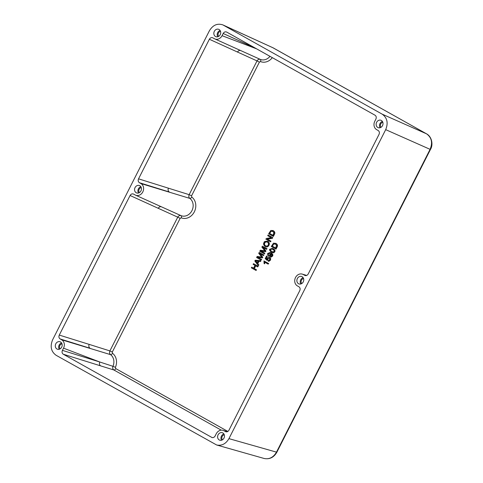 <?xml version="1.0" encoding="UTF-8"?>
<svg xmlns="http://www.w3.org/2000/svg" width="483" height="483" viewBox="0 0 483 483"><rect width="100%" height="100%" fill="white"/><g stroke="black" fill="none" stroke-linecap="round" stroke-linejoin="round"><path stroke-width="0.72" d="M220.532 31.365A2.958 2.53 -69.6 0 0 218.262 33.363A2.958 2.53 -69.6 0 0 218.672 36.358M382.838 122.338A2.958 2.53 -69.6 0 0 380.568 124.336A2.958 2.53 -69.6 0 0 380.978 127.331M303.572 278.582A2.958 2.53 -69.6 0 0 301.301 280.581A2.958 2.53 -69.6 0 0 301.712 283.581M141.265 187.609A2.958 2.53 -69.6 0 0 138.995 189.608A2.958 2.53 -69.6 0 0 139.406 192.602M61.999 343.854A2.958 2.53 -69.6 0 0 59.729 345.852A2.958 2.53 -69.6 0 0 60.14 348.847M224.305 434.827A2.958 2.53 -69.6 0 0 222.035 436.831A2.958 2.53 -69.6 0 0 222.446 439.826M219.053 29.481A3.949 3.375 110.4 0 1 220.333 34.414A3.949 3.375 110.4 0 1 215.895 36.696A3.949 3.375 110.4 0 1 215.49 36.503A3.949 3.375 110.4 0 1 214.21 31.576A3.949 3.375 110.4 0 1 218.648 29.294A3.949 3.375 110.4 0 1 219.053 29.481M381.359 120.46A3.949 3.375 110.4 0 1 382.639 125.387A3.949 3.375 110.4 0 1 378.201 127.669A3.949 3.375 110.4 0 1 377.797 127.482A3.949 3.375 110.4 0 1 376.517 122.549A3.949 3.375 110.4 0 1 380.954 120.267A3.949 3.375 110.4 0 1 381.359 120.46M302.092 276.705A3.949 3.375 110.4 0 1 303.372 281.631A3.949 3.375 110.4 0 1 298.935 283.913A3.949 3.375 110.4 0 1 298.53 283.726A3.949 3.375 110.4 0 1 297.25 278.794A3.949 3.375 110.4 0 1 301.688 276.517A3.949 3.375 110.4 0 1 302.092 276.705M139.786 185.726A3.949 3.375 110.4 0 1 141.066 190.658A3.949 3.375 110.4 0 1 136.629 192.94A3.949 3.375 110.4 0 1 136.224 192.753A3.949 3.375 110.4 0 1 134.944 187.821A3.949 3.375 110.4 0 1 139.382 185.538A3.949 3.375 110.4 0 1 139.786 185.726M60.52 341.976A3.949 3.375 110.4 0 1 61.8 346.903A3.949 3.375 110.4 0 1 57.362 349.185A3.949 3.375 110.4 0 1 56.958 348.998A3.949 3.375 110.4 0 1 55.672 344.065A3.949 3.375 110.4 0 1 60.109 341.783A3.949 3.375 110.4 0 1 60.52 341.976M222.826 432.949A3.949 3.375 110.4 0 1 224.106 437.876A3.949 3.375 110.4 0 1 219.668 440.158A3.949 3.375 110.4 0 1 219.264 439.971A3.949 3.375 110.4 0 1 217.978 435.044A3.949 3.375 110.4 0 1 222.415 432.762A3.949 3.375 110.4 0 1 222.826 432.949M220.121 30.489A3.949 3.375 -69.6 0 0 217.791 36.75M382.421 121.462A3.949 3.375 -69.6 0 0 380.097 127.723M303.155 277.707A3.949 3.375 -69.6 0 0 300.824 283.974M140.849 186.734A3.949 3.375 -69.6 0 0 138.518 192.995M61.583 342.978A3.949 3.375 -69.6 0 0 59.252 349.239M223.889 433.951A3.949 3.375 -69.6 0 0 221.558 440.218M275.793 249.029L276.777 247.097C277.634 245.787 277.302 244.531 275.763 243.323L276.004 243.414C277.568 244.452 277.906 245.708 277.013 247.181L276.034 249.119L271.295 246.505L273.499 243.142L276.004 243.414M276.548 245.388L275.624 248.02L272.183 246.095L273.312 244.108L275.382 244.048L276.548 245.388M274.924 243.83L275.382 244.048M272.183 246.095L275.642 247.984M275.044 243.879L273.553 244.193L272.424 246.185M257.626 257.216L262.239 257.813L262.565 257.173L259.588 253.503L263.356 255.61L263.706 254.927L259.202 252.404L258.719 253.358L261.774 257.089L257.149 256.455L256.606 257.517L261.11 260.041L261.695 259.449L257.626 257.216L261.695 259.449M259.202 252.404L263.941 255.018L263.356 255.61M261.11 260.041L261.454 259.359M262.239 257.813L257.862 257.3M262.565 257.173L262.48 257.898M259.896 253.672L262.806 257.264M264.273 253.81L264.618 253.128L260.784 250.979L265.402 251.577L265.728 250.943L262.752 247.266L266.519 249.379L266.864 248.697L262.366 246.173L261.883 247.127L264.938 250.858L260.313 250.224L259.769 251.287L264.509 253.901L264.618 253.128M266.864 248.697L266.519 249.379M262.366 246.173L267.105 248.787M265.728 250.943L265.644 251.667L261.025 251.069L264.859 253.219M263.06 247.441L265.964 251.033M254.1 268.488L255.507 265.716L257.626 266.906L257.988 266.193L253.49 263.67L253.128 264.382L254.976 265.415L253.569 268.192L251.721 267.153L251.359 267.866L256.099 270.48L256.461 269.768L254.1 268.488L256.461 269.768M251.721 267.153L253.587 268.156M253.49 263.67L258.23 266.284L257.626 266.906M255.863 270.389L256.219 269.677M255.73 265.837L254.342 268.578M265.143 246.541C266.151 247.338 267.341 246.91 268.711 245.249C269.116 242.569 268.777 241.283 267.691 241.391C265.082 241.174 263.869 241.591 264.056 242.641C263.144 243.704 263.507 245.002 265.143 246.541L265.626 246.753M267.932 241.482L267.256 241.192L267.932 241.482C269.345 242.436 269.689 243.722 268.953 245.34C267.974 246.898 266.785 247.332 265.384 246.632M267.31 242.116C268.457 242.889 268.753 243.843 268.198 244.966C267.908 245.968 267.014 246.252 265.523 245.817C264.376 245.231 264.062 244.265 264.569 242.925C264.66 242.007 265.578 241.742 267.31 242.116L266.924 241.935M267.552 242.206C266.368 241.615 265.451 241.886 264.811 243.015C264.195 244.096 264.515 245.062 265.759 245.907M257.608 263.495L258.749 261.249L260.422 261.394L260.832 260.585L255.223 260.252L254.837 261.019L258.29 265.596L258.912 264.938L257.608 263.495L258.912 264.938M260.832 260.585L260.663 261.484L258.985 261.339L257.85 263.585M255.495 260.917L258.151 261.2L257.228 263.018L255.495 260.917L257.294 262.885M258.121 261.267L255.736 261.007M258.29 265.596L258.671 264.847M268.476 263.452L263.953 260.923L264.086 263.525L264.618 263.827L264.624 262.142L268.137 264.11L268.711 263.543L268.137 264.11M264.618 263.827L264.859 262.227M263.953 260.923L268.711 263.543M267.202 239.085L272.164 238.252L272.533 237.521L268.035 234.998L267.691 235.68L271.223 237.66L266.26 238.493L265.892 239.218L270.631 241.832L270.975 241.156L267.202 239.085L270.975 241.156M268.035 234.998L272.774 237.612L272.406 238.336L267.443 239.176M270.395 241.742L270.74 241.065M268.15 261.11C268.711 261.563 269.417 261.218 270.281 260.089L270.444 258.381L269.599 257.361C268.451 257.01 267.685 257.288 267.298 258.212L267.063 259.377L266.006 258.411L267.087 256.28L266.562 255.984L265.209 258.64L267.256 260.458L267.697 258.659L269.297 258.091L269.822 259.842L268.451 260.391L268.288 261.158M269.84 257.451L270.685 258.471L270.516 260.18L268.391 261.2M267.087 256.28L266.248 258.502L267.063 259.244M266.562 255.984L267.328 256.37M267.256 260.458L267.642 259.878M269.538 258.176L267.938 258.749L267.878 259.969M273.137 236.338L274.121 234.4C274.978 233.096 274.646 231.84 273.106 230.632L270.842 230.445L268.639 233.814L273.378 236.422L274.356 234.49C275.25 233.017 274.912 231.762 273.348 230.723L272.732 230.451M269.526 233.404L270.655 231.411L272.726 231.357L273.891 232.697L272.967 235.33L269.526 233.404L272.986 235.293M272.388 231.188L270.897 231.502L269.768 233.488M272.267 231.14L272.726 231.357M273.348 230.723L272.853 230.494M268.439 255.93C269.345 256.388 270.106 256.135 270.715 255.175L270.885 253.617C271.452 253.484 271.784 254.209 271.881 255.785L270.721 256.268L270.456 256.932C271.048 257.282 271.675 256.986 272.327 256.056C272.774 254.505 272.291 253.418 270.878 252.778L270.184 252.452L267.775 253.4C267.22 254.161 267.443 255.006 268.439 255.93L268.838 256.099M268.977 255.344L268.27 253.569L269.828 253.128L270.311 254.734L269.097 255.38M270.069 253.219L268.512 253.66L269.043 255.35M271.011 253.653L270.957 255.259C270.414 256.207 269.653 256.461 268.681 256.02M270.305 252.494L271.12 252.869C272.738 253.816 273.221 254.909 272.569 256.141L270.697 257.022M269.919 249.174C269.043 249.445 269.514 250.454 271.331 252.211L273.432 252.706L274.513 251.746C275.376 251.48 274.905 250.472 273.1 248.721L272.321 248.347L269.919 249.174M272.442 248.395L273.342 248.811C274.869 249.663 275.334 250.671 274.749 251.836L273.668 252.796L272.201 252.603M270.323 250.339L270.371 249.439L271.935 249.005L272.756 249.397C274.006 250.128 274.441 250.828 274.06 251.492L272.49 251.921L270.323 250.339L272.611 251.963M272.062 249.053L270.607 249.524L270.565 250.429M269.979 56.336A9.757 8.338 110.4 0 1 260.313 59.403A1.974 1.026 -67.9 0 1 260.518 61.583A11.731 10.022 -69.6 0 0 272.321 57.646M209.356 39.262L257.016 60.912L189.155 194.667L138.543 178.837L209.356 39.262C210.232 37.819 211.361 37.324 212.737 37.789L214.38 38.7A6.412 5.482 -69.6 0 0 214.748 38.888L260.313 59.403C258.973 59.004 257.874 59.512 257.016 60.912L259.413 62.084L260.518 61.583M227.861 431.434L115.733 368.583A1.974 1.014 -60.7 0 1 113.916 369.996L221.268 430.166M59.276 335.081C58.6 336.748 58.896 338.04 60.152 338.951L90.061 348.261A2.958 2.463 107.3 0 1 89.186 344.391L59.276 335.081L130.084 195.506C130.965 194.063 132.094 193.574 133.471 194.033L135.107 194.945A6.412 5.482 -69.6 0 0 135.475 195.132A6.412 5.482 -69.6 0 0 142.908 191.709A6.412 5.482 -69.6 0 0 140.897 183.534L189.807 198.386C188.744 197.438 188.527 196.195 189.155 194.667L191.558 195.838L259.413 62.084M115.733 368.583L115.413 367.352L112.956 366.307C112.406 367.925 112.726 369.151 113.916 369.996L100.675 365.879A2.958 2.463 107.3 0 1 99.8 362.002L62.416 350.368C61.739 352.041 62.035 353.327 63.297 354.238L100.675 365.879M135.475 195.132L181.047 215.647C179.706 215.255 178.607 215.756 177.744 217.163L180.147 218.334L181.246 217.827A1.974 1.026 -67.9 0 0 181.047 215.647A9.757 8.338 110.4 0 0 191.938 210.666A9.757 8.338 110.4 0 0 189.807 198.386A1.974 0.996 126.4 0 0 191.775 197.076L191.558 195.838M115.413 367.352A11.731 10.022 -69.6 0 0 112.509 353.327A1.974 0.996 -53.6 0 1 110.535 354.637A9.757 8.338 110.4 0 1 112.956 366.307L99.8 362.002L63.533 348.171A6.412 5.482 -69.6 0 0 61.631 339.778L60.152 338.951M112.509 353.327L112.291 352.083L109.889 350.912C109.261 352.439 109.478 353.683 110.535 354.637L61.631 339.778M214.748 38.888A6.412 5.482 -69.6 0 0 222.065 35.682L223.182 33.484L255.519 48.234M223.182 33.484C224.058 32.041 225.187 31.546 226.569 32.011L375.019 115.214C376.281 116.125 376.571 117.417 375.895 119.084L374.784 121.281A6.412 5.482 -69.6 0 0 376.686 129.673L378.159 130.501C379.421 131.412 379.71 132.704 379.034 134.377L308.226 273.946C307.46 275.256 306.433 275.787 305.147 275.533L303.203 274.507A6.412 5.482 -69.6 0 0 302.249 274.103A6.412 5.482 -69.6 0 0 295.264 278.081A6.412 5.482 -69.6 0 0 297.413 285.918L298.892 286.745C300.154 287.657 300.444 288.949 299.768 290.621L228.96 430.19C228.193 431.5 227.167 432.031 225.881 431.778L223.937 430.751A6.412 5.482 -69.6 0 0 222.977 430.347A6.412 5.482 -69.6 0 0 216.245 433.77L215.134 435.968C214.367 437.278 213.341 437.809 212.055 437.556L63.297 354.238M138.543 178.837C137.872 180.503 138.162 181.795 139.424 182.707L169.334 192.017A2.958 2.463 107.3 0 1 168.452 188.147M62.416 350.368L63.533 348.171M140.897 183.534L139.424 182.707M426.718 133.936A2.958 1.521 119.3 0 0 426.652 133.894A2.958 1.521 119.3 0 0 426.592 133.857L382.192 114.163L222.923 24.923C217.404 23.063 212.888 25.031 209.374 30.815L52.617 339.809C49.912 346.486 51.083 351.648 56.125 355.295L216.619 444.982C221.757 445.996 225.869 443.883 228.936 438.636L276.481 452.142C273.432 457.389 269.327 459.508 264.171 458.488L264.171 458.488C269.641 459.526 273.867 457.437 276.856 452.221L430.474 149.428L430.093 149.344L276.481 452.142L276.856 452.221M222.923 24.923L273.173 47.865L426.592 133.857C431.657 137.516 432.822 142.678 430.093 149.344L385.7 129.649L228.936 438.636M382.192 114.163C387.233 117.804 388.404 122.966 385.7 129.649M181.246 217.827A11.731 10.022 -69.6 0 0 194.335 211.838A11.731 10.022 -69.6 0 0 191.775 197.076M112.291 352.083L180.147 218.334M130.084 195.506L177.744 217.163L109.889 350.912L89.186 344.391M158.213 208.336A2.958 2.481 114.5 0 1 161.25 206.736M237.479 52.092A2.958 2.481 114.5 0 1 240.516 50.492M222.065 35.682L256.69 48.886M303.203 274.507L306.5 275.491M226.382 431.856L225.416 431.579M212.556 437.634L211.584 437.356M223.937 430.751L227.233 431.736M305.654 275.612L304.682 275.334M273.293 47.932A2.958 1.521 119.3 0 0 273.233 47.895A2.958 1.521 119.3 0 0 273.173 47.865L223.563 25.249M302.249 274.103L306.687 275.425M222.977 430.347L227.421 431.669M272.539 47.545L426.652 133.894C431.862 136.737 433.384 144.749 430.474 149.428M216.619 444.982L264.171 458.488"/></g></svg>
